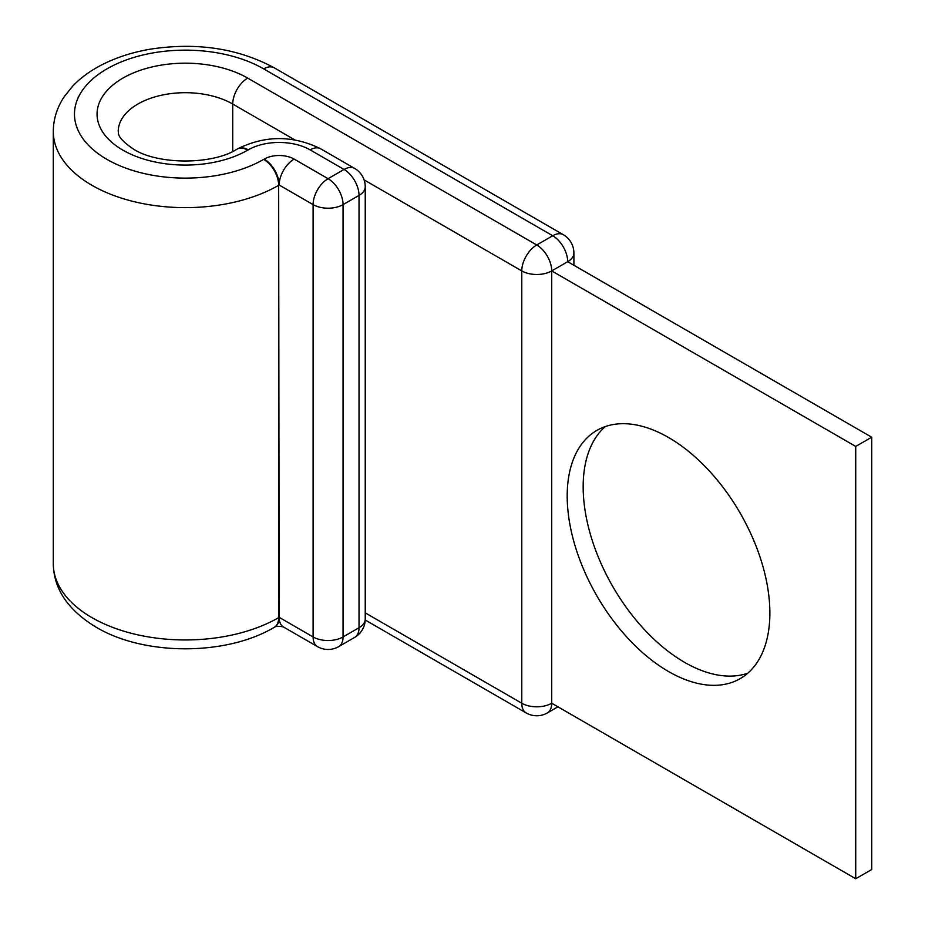<?xml version="1.0" encoding="UTF-8"?>
<svg xmlns="http://www.w3.org/2000/svg" width="925" height="925" viewBox="0 0 925 925"><rect width="100%" height="100%" fill="white"/><g stroke="black" fill="none" stroke-linecap="round" stroke-linejoin="round"><path stroke-width="1.39" d="M668.532 437.502A143.317 82.741 -120 0 0 596.879 430.403A143.317 82.741 -120 0 0 574.911 545.241A143.317 82.741 -120 0 0 668.532 671.527A143.317 82.741 -120 0 0 740.185 678.626A143.317 82.741 -120 0 0 762.154 563.788A143.317 82.741 -120 0 0 668.532 437.502M747.724 673.238A143.317 82.741 60 0 1 684.512 662.3A143.317 82.741 60 0 1 593.191 543.31A143.317 82.741 60 0 1 605.308 426.564M365.213 620.004L526.152 712.932A21.183 21.183 0 0 0 547.334 712.932A21.183 12.233 -120 0 0 551.716 703.231L551.716 270.909L855.729 446.428L855.729 878.75L551.716 703.231A21.183 12.233 180 0 1 521.769 703.231L521.769 270.909A21.183 12.233 -60 0 1 536.743 244.975L552.722 235.748A21.183 12.233 -60 0 1 563.313 234.707L274.274 67.826A21.183 12.233 -60 0 0 263.683 68.878A110.838 63.987 0 0 0 106.942 68.878A110.838 63.987 0 0 0 106.942 159.377A110.838 63.987 0 0 0 263.683 159.377A21.183 12.233 60 0 1 278.656 185.312L279.165 617.345L313.101 636.943L313.101 204.622A21.183 12.233 -60 0 1 328.086 178.687L344.054 169.46A21.183 12.233 -60 0 1 354.645 168.419L320.697 148.821A21.183 12.233 120 0 0 310.106 149.862L344.054 169.46A21.183 12.233 60 0 1 359.027 195.406L343.059 204.622L343.059 636.943L359.027 627.717L359.027 195.406A21.183 12.233 180 0 0 365.236 186.758A21.183 21.183 0 0 0 354.645 168.419M232.73 151.423L232.73 104.039A21.183 12.233 -60 0 1 247.715 78.105L536.743 244.975A21.183 12.233 -120 0 1 551.716 270.909L567.696 261.694L871.708 437.213L871.708 869.523L855.729 878.75M871.708 437.213L855.729 446.428M247.715 78.105A88.245 50.944 0 0 0 122.909 78.105A88.245 50.944 0 0 0 122.909 150.151A88.245 50.944 0 0 0 247.715 150.151L248.212 149.862A43.776 25.276 180 0 1 310.106 149.862M294.763 139.86L232.73 104.039A67.062 38.723 0 0 0 159.643 95.645A67.062 38.723 0 0 0 118.238 131.419C119.047 132.402 114.954 136.53 133.501 149.11C157.863 164.951 212.762 164.951 237.124 149.11A21.183 12.233 60 0 1 247.715 150.151M53.292 563.741L53.292 131.419A132.021 76.22 0 0 0 91.957 185.312A132.021 76.22 0 0 0 278.656 185.312L278.656 617.634A21.183 12.233 60 0 1 274.274 627.323C226.255 655.964 144.369 655.964 96.35 627.323C68.103 610.28 53.754 589.086 53.292 563.741A132.021 76.22 0 0 0 91.957 617.634A132.021 76.22 0 0 0 278.656 617.634L279.165 617.345A21.183 12.233 120 0 0 283.547 627.046L317.495 646.644A21.183 12.233 -60 0 1 313.101 636.943A21.183 12.233 180 0 0 343.059 636.943A21.183 12.233 60 0 1 338.666 646.644A21.183 21.183 0 0 1 317.495 646.644M279.165 185.023L313.101 204.622A21.183 12.233 0 0 0 343.059 204.622A21.183 12.233 60 0 0 328.086 178.687L294.138 159.088A21.183 12.233 120 0 0 279.165 185.023A21.183 12.233 60 0 0 264.18 159.088A21.183 12.233 180 0 1 294.138 159.088M279.165 617.345A21.183 12.233 60 0 1 274.771 627.046A21.183 12.233 60 0 1 274.517 627.185M237.378 148.96A21.183 12.233 60 0 1 237.621 148.821A21.183 12.233 60 0 1 248.212 149.862M364.08 179.878L521.769 270.909A21.183 12.233 180 0 0 551.716 270.909M263.683 68.878L552.722 235.748A21.183 12.233 -120 0 1 567.696 261.694A21.183 12.233 180 0 0 573.893 253.045A21.183 21.183 0 0 0 563.313 234.707M526.152 712.932A21.183 12.233 -60 0 1 521.769 703.231L365.236 612.859M354.645 637.418A21.183 21.183 0 0 0 365.236 619.079A21.183 12.233 0 0 1 359.027 627.717A21.183 12.233 60 0 1 354.645 637.418L338.666 646.644M53.292 131.419C53.407 119.013 57.072 107.416 64.288 96.628L72.67 86.164C80.29 78.186 89.528 71.329 100.409 65.582C115.22 57.801 131.893 52.32 150.405 49.164C196.736 42.099 238.026 48.32 274.274 67.826M274.274 627.323L274.771 627.046C275.662 626.341 279.789 625.878 283.559 627.046M237.124 149.11L237.621 148.821C265.313 135.2 293.005 135.2 320.697 148.821M573.893 265.267L573.893 253.045M547.334 712.932L557.925 706.816M365.236 619.079L365.236 186.758"/></g></svg>
